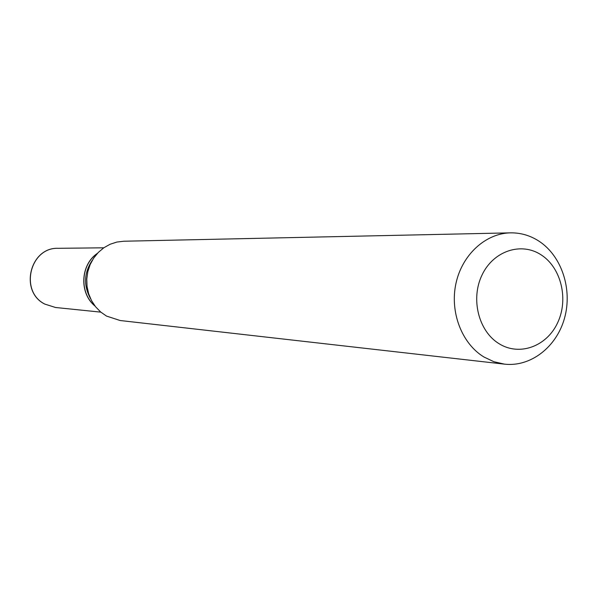 <?xml version="1.0" encoding="UTF-8"?>
<svg xmlns="http://www.w3.org/2000/svg" width="597" height="597" viewBox="0 0 597 597"><rect width="100%" height="100%" fill="white"/><g stroke="black" fill="none" stroke-linecap="round" stroke-linejoin="round"><path stroke-width="0.9" d="M97.445 253.329C80.349 264.635 79.043 293.254 95.035 306.074M499.077 343.708C519.457 356.491 546.755 346.424 557.62 322.79C568.792 299.336 561.24 267.755 541.203 254.904C521.345 241.703 493.473 250.815 482.092 274.881C470.406 298.761 478.525 331.29 499.077 343.708M483.898 356.984L493.906 361.73L504.51 364.148C530.74 367.177 556.643 346.947 564.553 318.067C572.62 289.239 561.673 255.934 538.964 241.158C530.181 235.479 520.696 232.711 510.51 232.852C485.577 233.278 462.108 254.732 455.959 283.426C449.683 312.082 461.787 343.566 483.898 356.984M510.51 232.852L123.78 241.233L116.796 242.076L110.064 244.277L103.818 247.77L98.296 252.441L93.677 258.113L90.14 264.605L87.811 271.672L86.774 279.075L87.065 286.545L88.669 293.821L91.542 300.634L95.565 306.746L100.602 311.947L106.46 316.059L120.154 320.522L504.51 364.148M92.401 260.143C83.953 272.68 83.364 285.567 90.632 298.821M97.259 253.531C80.52 264.896 79.229 293.008 94.871 305.851M44.835 304.097L55.536 307.492L44.768 304.082C19.044 291.418 29.94 247.001 58.237 248.307C29.954 247.098 19.216 291.426 44.835 304.097M55.536 307.492L100.826 312.141M58.237 248.307L103.766 247.815"/></g></svg>
